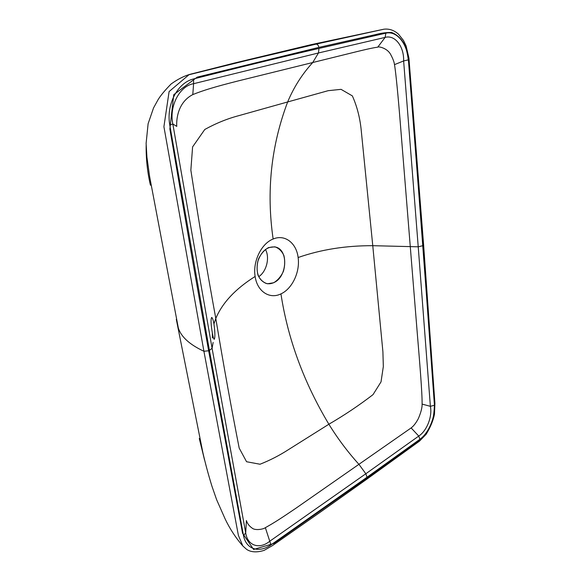 <?xml version="1.0" encoding="UTF-8"?>
<svg xmlns="http://www.w3.org/2000/svg" width="581" height="581" viewBox="0 0 581 581"><rect width="100%" height="100%" fill="white"/><g stroke="black" fill="none" stroke-linecap="round" stroke-linejoin="round"><path stroke-width="0.87" d="M209.414 350.401L212.08 348.273L245.698 532.908L243.497 535.529L209.414 350.401L169.775 125.002L172.84 124.007C168.977 106.287 179.522 85.952 193.604 83.7L192.79 94.587C203.212 90.418 214.069 87.019 238.232 80.919L356.85 51.629C372.167 47.874 375.442 47.519 377.737 47.163C377.875 46.248 386.91 47.7 390.563 54.294C392.901 58.608 394.208 62.058 394.484 64.644C395.821 71.862 398.319 97.826 400.454 124.995L417.325 333.872C419.569 360.917 422.242 392.603 422.111 404.093C422.234 407.564 420.978 412.416 418.327 418.64C415.974 423.041 413.578 426.134 411.137 427.928L295.78 508.324C280.754 518.499 274.711 522.45 265.357 527.671C263.033 529.473 254.834 530.584 252.198 528.144C249.3 526.168 247.368 523.641 246.409 520.547L245.705 532.9C247.521 545.9 259.54 549.655 269.758 541.231L265.357 527.671M273.651 282.773L267.413 283.775C263.353 282.591 260.223 279.751 258.029 275.241C256.693 270.049 256.846 264.624 258.501 258.973C260.992 253.752 264.34 249.946 268.553 247.571L274.842 246.809C278.844 248.167 281.865 251.101 283.92 255.611C285.14 260.709 284.951 265.996 283.361 271.458C280.979 276.541 277.74 280.311 273.651 282.773M273.636 282.678C287.232 277.355 288.786 249.59 275.459 247.041C267.347 246.141 261.443 250.985 257.739 261.588C255.72 272.656 258.436 279.904 265.88 283.332C268.415 284.08 271 283.862 273.636 282.678M258.727 276.694C266.577 271.559 270.02 257.666 265.473 249.452M280.943 293.877C269.7 299.52 257.216 291.539 255.132 276.462C252.575 261.617 261.356 243.483 273.135 239.023C284.835 233.969 296.455 243.04 298.126 257.521C300.203 271.843 292.279 288.779 280.943 293.877C287.813 338.883 303.79 382.334 328.875 424.232L288.859 449.382C279.534 455.41 269.918 460.363 260.005 464.234L246.569 461.735L239.198 448.118C231.289 407.942 223.489 364.723 215.798 318.468C222.334 302.839 235.45 288.837 255.132 276.462M298.126 257.521C320.959 249.547 345.84 245.603 372.77 245.69L382.901 351.708L383.329 366.531L381.027 381.877L373.024 394.63C359.174 405.291 344.46 415.161 328.875 424.232C337.67 438.517 347.728 451.931 359.051 464.473L365.819 473.755L269.766 541.231L270.964 544.876C259.017 553.41 245.995 549.343 243.497 535.529M212.341 332.906C210.91 324.351 210.678 319.201 211.629 317.473C212.37 317.546 213.14 319.688 213.946 323.9C215.079 332.383 215.188 337.517 214.266 339.304C213.728 339.239 213.089 337.111 212.341 332.906L212.355 338.004M213.946 323.9L215.798 318.468C207.352 272.453 199.036 223.017 190.851 170.153L192.594 146.913L204.788 129.469C216.103 123.237 227.505 118.618 239.002 115.604L287.653 101.958C271.08 145.882 266.243 191.57 273.135 239.023M169.775 125.002C166.064 104.667 177.474 82.655 193.575 78.943L193.604 83.7L318.468 52.973L312.68 62.603C302.164 74.092 293.826 87.215 287.653 101.958L328.156 90.687L341.047 89.343L352.355 95.894C356.828 105.887 359.733 116.832 361.062 128.706L372.77 245.69L418.226 246.809L430.383 406.33C432.525 416.693 426.715 430.993 418.756 436.07L365.819 473.755L367.039 477.226L270.964 544.876M213.133 342.42L212.08 348.273L172.84 124.007L176.762 126.389C176.326 120.18 177.372 102.576 192.79 94.587M193.575 78.943C240.229 67.113 282.025 56.938 318.969 48.434L318.468 52.973L385.138 37.402C394.978 34.548 404.129 46.48 403.628 60.947L394.484 64.644M403.635 60.947L418.226 246.809L422.888 245.683L434.435 405.247L430.383 406.33L422.111 404.093M318.969 48.434L385.835 33.168C396.874 30.582 407.012 43.43 408.385 59.85L403.628 60.947M434.435 405.247C435.205 417.441 428.698 433.019 419.896 439.294L367.039 477.226M408.385 59.858L422.888 245.683M412.249 106.381L432.046 369.269M367.119 477.923L366.611 479.325L320.051 512.333L272.554 545.537L264.188 550.345C254.485 553.468 249.038 551.02 246.656 549.394L242.822 545.966L238.384 535.37L203.916 351.265L208.644 350.779L242.567 533.249L253.606 549.473L273.912 543.446L367.119 477.923L412.43 445.307C420.68 440.107 429.003 432.373 432.83 419.489C434.603 410.302 434.893 401.58 433.702 393.301M208.644 350.779C196.625 284.145 183.698 210.22 169.863 128.989L173.748 94.681L197.213 77.128L318.853 47.402L376.466 34.388C381.608 33.015 386.67 32.383 391.645 32.492C396.554 34.373 400.708 38.092 404.1 43.655C408.436 52.944 408.821 64.905 409.801 76.111M318.853 47.402C318.475 45.376 317.575 44.272 316.151 44.112L383.7 29.246L311.38 44.606L316.151 44.112L246.235 60.577L188.941 74.753L169.1 91.566L163.915 126.694L203.916 351.265C189.704 344.635 181.178 336.9 178.338 328.062L149.6 176.421L146.913 157.059L146.107 143.442L148.111 123.731L153.537 107.935L158.025 99.779C160.538 95.596 164.917 90.316 171.155 83.947C178.628 78.595 185.775 75.167 192.594 73.664L234.23 63.089L311.38 44.606M204.541 459.956L199.283 438.502M176.304 319.31L202.842 452.454C205.173 462.796 208.18 473.973 211.862 485.977L216.626 499.704L225.167 519.022C229.865 528.87 235.748 537.853 242.822 545.966M146.158 145.228C145.984 158.983 147.414 172.31 150.443 185.201M377.737 47.163L385.138 37.402L385.835 33.168M419.896 439.294L418.748 436.077L411.137 427.928M423.041 245.603L423.614 244.913L408.944 58.173L406.119 45.95L403.483 40.452L398.522 34.199C394.078 30.197 389.139 28.542 383.707 29.232M274.936 246.925L275.459 247.041M366.764 479.216L419.54 441.088L426.134 434.29C430.456 427.202 433.237 420.499 434.472 414.195L434.915 403.294L423.622 245.051"/></g></svg>
